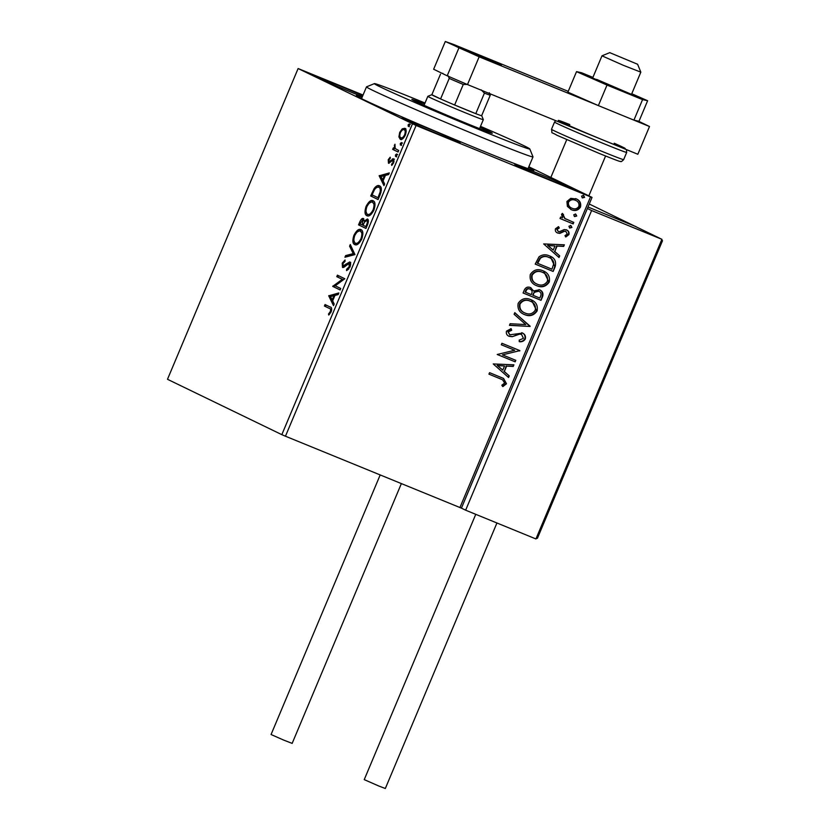 <?xml version="1.0" encoding="UTF-8"?>
<svg xmlns="http://www.w3.org/2000/svg" width="830" height="830" viewBox="0 0 830 830"><rect width="100%" height="100%" fill="white"/><g stroke="black" fill="none" stroke-linecap="round" stroke-linejoin="round"><path stroke-width="1.25" d="M528.627 167.266A96.332 2.168 -157.2 0 1 533.846 170.337A96.332 2.168 -157.2 0 1 478.962 149.369A96.332 2.168 -157.2 0 1 356.278 95.689A96.332 2.168 -157.2 0 1 362.119 97.276M419.866 124.998A31.613 0.716 22.8 0 0 401.845 118.13A31.613 0.716 22.8 0 0 442.1 135.757A31.613 0.716 22.8 0 0 460.121 142.625A31.613 0.716 22.8 0 0 419.866 124.998M532.756 171.188A31.613 0.716 22.8 0 0 514.725 164.319A31.613 0.716 22.8 0 0 554.98 181.946A31.613 0.716 22.8 0 0 573.011 188.815A31.613 0.716 22.8 0 0 532.756 171.188M362.793 95.658A31.613 0.716 22.8 0 0 335.175 83.986A31.613 0.716 22.8 0 0 317.153 77.117A31.613 0.716 22.8 0 0 357.408 94.745A31.613 0.716 22.8 0 0 362.337 96.747M398.898 136.877L399.697 132.406L402.28 128.816L404.822 128.297C406.368 129.003 406.534 131.285 405.31 135.124C403.432 138.662 401.73 140.042 400.216 139.253L398.898 136.877L399.925 137.292L399.894 136.359M398.089 152.015L392.673 149.39L393.306 147.896L394.105 148.28L394.966 144.202L395.142 148.508L398.722 150.521L398.089 152.015M388.233 159.702L390.214 157.192L390.308 158.291L388.938 159.931L389.052 161.726L393.482 158.769L393.721 162.68L391.698 165.398L391.553 164.299L392.984 162.524L392.881 160.283L388.45 163.23L388.233 159.702L388.917 159.983M379.995 195.06L378.096 199.574L370.688 195.984L374.133 188.555C376.291 185.806 378.086 184.914 379.518 185.868C381.748 186.688 381.904 189.748 379.995 195.06M365.957 228.458L358.55 224.868L359.701 222.118C360.998 219.193 362.243 218 363.416 218.539L364.235 221.122L367.41 218.975C368.634 219.587 368.686 221.454 367.586 224.577L365.957 228.458M354.97 254.603L344.938 257.238L345.622 255.609L353.227 253.607L349.596 246.168L350.281 244.539L354.97 254.603M340.736 288.467L340.103 289.961L332.695 286.371L342.302 279.337L336.773 276.66L337.405 275.166L344.813 278.756L335.216 285.8L340.736 288.467M329.354 308.428L324.426 306.042L325.059 304.548L330.06 306.976C331.658 307.027 332.021 308.625 331.16 311.779L328.763 315.037L328.514 313.999L330.392 311.426C330.796 309.414 330.454 308.418 329.354 308.428L324.426 306.042M281.827 434.661L167.494 379.289L298.115 68.537L416.079 125.465L285.458 436.217L281.827 434.661L412.458 123.909M328.721 295.833L338.848 292.949L338.163 294.577L334.957 295.418L332.664 300.875L334.2 304.019L333.515 305.648L328.721 295.833L329.852 295.999L328.825 295.584M349.98 267.011L346.525 270.59L346.66 269.2L349.171 266.752L349.057 263.432L343.952 267.229L342.5 267.447L342.23 263.141L345.062 259.998L345.031 261.377L342.987 263.525L343.101 265.932L349.7 261.938C350.8 262.508 350.893 264.199 349.98 267.011M354.981 244.705L354.752 244.601C352.594 243.688 352.314 240.596 353.922 235.326C356.537 230.408 358.902 228.52 360.998 229.651C363.156 230.574 363.405 233.687 361.766 238.988C359.172 243.823 356.827 245.701 354.752 244.601L354.887 244.663M367.13 215.821L366.891 215.727C364.733 214.804 364.453 211.712 366.061 206.442C368.686 201.524 371.041 199.636 373.137 200.767C375.295 201.69 375.544 204.803 373.905 210.104C371.311 214.939 368.977 216.817 366.891 215.727L367.026 215.779M379.165 175.815L389.301 172.931L388.616 174.559L385.4 175.4L383.107 180.857L384.643 184.001L383.958 185.63L379.165 175.815L380.296 175.991L379.269 175.566M395.578 156.497L395.485 154.951L396.626 154.007L396.719 155.542L395.578 156.497M400.392 145.043L400.299 143.497L401.44 142.553L401.533 144.088L400.392 145.043M408.246 126.368L408.153 124.822L409.294 123.878L409.387 125.413L408.246 126.368M528.835 166.788L592.039 197.395L461.418 508.136L285.458 436.217M576.051 198.806C579.786 200.289 581.28 203.039 580.502 207.044C578.178 210.426 575.159 211.328 571.445 209.762L567.398 206.411L566.921 201.493L570.781 198.349L576.653 199.076M575.626 198.598C579.371 200.092 580.855 202.831 580.087 206.846C577.753 210.218 574.734 211.121 571.019 209.554L570.801 209.471M573.157 223.893L560.032 218.518L560.665 217.024L562.595 217.813L561.526 214.327L562.45 213.383L564.971 218.508L573.789 222.399L573.157 223.893L560.043 218.487M566.454 229.9C568.571 230.75 569.39 232.317 568.924 234.6L565.853 236.955L565.002 235.596L567.243 234.112L565.894 231.425L564.493 231.269L559.918 233.375L557.698 233.033C555.758 232.276 555.011 230.854 555.457 228.779L558.528 226.663L559.285 227.991L557.106 229.339L558.258 231.508L559.607 231.643L564.224 229.557L566.838 230.076M558.268 226.735L558.87 227.794L556.681 229.142L558.258 231.508M565.718 231.331L564.493 231.269M564.068 231.062L559.503 233.178L557.355 232.877M549.439 255.91C554.71 257.808 556.588 261.481 555.062 266.938L553.164 271.452L535.205 264.096L539.033 256.802C542.384 254.478 545.85 254.177 549.439 255.91L550.352 256.325M530.546 287.585L533.607 290.967L539.49 289.774C542.447 291.008 543.505 293.239 542.654 296.445L541.025 300.325L523.066 292.98L524.218 290.23C525.598 287.336 527.714 286.454 530.546 287.585L530.993 287.782M530.038 326.47L509.454 325.35L510.139 323.721L525.753 324.572L514.112 314.28L514.797 312.651L530.038 326.47L509.537 325.173M515.804 360.334L515.171 361.828L497.212 354.483L514.683 350.25L501.299 344.772L501.922 343.278L519.881 350.623L502.441 354.867L515.804 360.334M500.895 379.04L488.943 374.154L489.576 372.66L503.561 378.449L506.497 383.751L502.887 386.573L501.818 385.245L504.65 383.014L502.555 379.777L488.953 374.133M459.903 507.607L590.535 196.855L416.079 125.465M493.238 363.945L513.915 364.816L513.231 366.445L506.632 366.092L504.339 371.539L509.257 375.897L508.572 377.515L493.238 363.945M522.184 332.892C524.861 334.023 525.909 336.046 525.317 338.982C523.948 341.068 522.029 341.991 519.559 341.742L519.155 340.155L523.429 338.339L521.531 334.376L519.559 334.148L512.266 336.69L509.215 336.337C506.871 335.413 505.958 333.681 506.476 331.16L511.093 328.649L511.705 330.267L508.313 331.927L509.765 334.812L522.61 333.089M510.772 328.69L511.29 330.06L507.887 331.72L509.765 334.812M531.47 299.941L536.678 310.752C533.42 315.348 529.25 316.572 524.166 314.414L524.591 314.612C519.414 312.63 517.277 308.874 518.169 303.344C521.437 298.655 525.639 297.42 530.785 299.64C535.952 301.643 538.058 305.419 537.103 310.949C533.846 315.556 529.675 316.78 524.591 314.612L523.782 314.259M530.785 299.64L531.688 300.045M543.609 271.068L548.817 281.868C545.559 286.464 541.388 287.688 536.304 285.53L536.73 285.728C531.563 283.746 529.426 279.99 530.308 274.46C533.576 269.771 537.788 268.536 542.924 270.756C548.091 272.759 550.197 276.535 549.242 282.065C545.984 286.672 541.814 287.896 536.73 285.728L535.921 285.375M542.924 270.756L543.826 271.161M543.681 243.927L564.369 244.809L563.684 246.427L557.086 246.074L554.793 251.521L559.711 255.879L559.026 257.507L543.681 243.927M569.681 227.991L568.934 226.248L570.947 225.615L571.922 227.472L569.774 228.043M574.505 216.547L573.748 214.794L575.761 214.161L576.736 216.018L574.588 216.589M582.349 197.872L581.591 196.119L583.615 195.486L584.59 197.343L582.442 197.913M298.115 68.537L363.052 95.035M590.535 196.855L592.039 197.395M503.354 378.345L506.497 383.751M506.072 383.543L502.461 386.365M502.326 379.663L500.469 378.843M513.417 364.795L513.231 366.445M512.805 366.238L506.632 366.092M506.217 365.885L504.339 371.539M503.924 371.342L509.257 375.897M508.842 375.689L508.209 377.194M504.526 365.968L497.191 365.397L502.773 370.149L504.526 365.968L497.616 365.594L502.773 370.149M515.368 360.158L515.171 361.828M514.745 361.631L497.222 354.462M501.31 344.751L514.683 350.25M519.445 350.447L519.736 350.966M519.31 350.758L502.441 354.867M521.759 332.685C524.436 333.816 525.483 335.849 524.892 338.775L525.317 338.982M524.892 338.775C523.523 340.86 521.603 341.784 519.134 341.535M521.105 334.168L519.559 334.148M519.134 333.94L512.266 336.69M511.84 336.482L508.603 336.057M514.745 312.775L530.142 326.221M524.166 314.414L523.564 314.155M530.702 301.383L529.727 300.927C525.649 299.174 522.278 300.138 519.611 303.832C518.906 308.293 520.628 311.323 524.788 312.91M529.727 300.927L530.152 301.134C526.075 299.381 522.703 300.346 520.037 304.029C519.331 308.501 521.053 311.52 525.214 313.118L524.249 312.671M525.214 313.118C529.26 314.861 532.611 313.906 535.236 310.254C536.035 305.772 534.333 302.732 530.152 301.134L530.495 301.28M539.064 289.577C542.021 290.801 543.079 293.032 542.229 296.237L541.025 300.325M540.6 300.128L523.076 292.959M530.131 287.377L533.607 290.967M534.24 292.098L532.715 295.148L539.811 298.084L540.527 296.372C541.565 294.017 541.004 292.316 538.857 291.268L534.24 292.098L533.13 295.356M530.017 289.12L529.53 288.882C527.849 288.197 526.594 288.736 525.764 290.49L525.11 292.036L531.293 294.598L531.615 293.83C532.57 291.6 532.009 290.023 529.955 289.089C528.264 288.404 527.009 288.944 526.189 290.697L525.535 292.243M538.431 291.071L534.665 292.305M536.304 285.53L535.713 285.271M542.841 272.499L541.865 272.043C537.788 270.29 534.416 271.254 531.76 274.948C531.044 279.409 532.767 282.439 536.927 284.026M541.865 272.043L542.291 272.25C538.214 270.497 534.842 271.462 532.186 275.145C531.47 279.617 533.192 282.646 537.352 284.233L536.388 283.787M537.352 284.233C541.409 285.976 544.75 285.022 547.375 281.37C548.174 276.888 546.472 273.848 542.291 272.25L542.644 272.396M550.145 256.221L555.062 266.938M554.637 266.731L553.164 271.452M552.739 271.244L535.215 264.075M549.408 257.674L548.381 257.196C545.445 255.775 542.644 256.065 539.977 258.078L537.249 263.151L551.95 269.2L553.849 263.411C553.371 260.371 551.691 258.369 548.806 257.404C545.86 255.972 543.059 256.273 540.403 258.286L537.674 263.359M548.381 257.196L549.201 257.57M563.871 244.777L563.684 246.427M563.259 246.23L557.086 246.074M556.66 245.867L554.793 251.521M554.367 251.324L559.711 255.879M559.285 255.671L558.652 257.175M554.98 245.96L547.644 245.379L553.216 250.131L554.98 245.96L548.07 245.576L553.216 250.131M566.029 229.692C568.145 230.543 568.975 232.11 568.498 234.402L568.924 234.6M568.498 234.402L565.427 236.747M570.521 225.407L571.922 227.472M571.497 227.264L569.484 227.897M562.294 213.486L563.549 214.659M563.124 214.462L563.03 215.24M562.605 215.032L564.971 218.508M564.545 218.311L566.039 219.12M573.354 222.212L572.731 223.685M575.346 213.953L576.736 216.018M576.311 215.81L574.298 216.443M575.698 200.424L575.014 200.103C572.254 198.899 569.951 199.511 568.114 201.949C567.658 204.948 568.851 206.992 571.663 208.071M575.014 200.103L575.439 200.31C572.679 199.107 570.376 199.719 568.529 202.147C568.083 205.155 569.266 207.199 572.088 208.278L571.382 207.946M572.088 208.278C574.837 209.482 577.099 208.849 578.894 206.39C579.392 203.402 578.24 201.379 575.439 200.31L575.501 200.331M583.189 195.278L584.59 197.343M584.164 197.135L582.141 197.768M325.453 306.457L326.055 305.035M329.448 314.383L328.514 313.999M330.714 312.702L329.873 312.36M331.18 311.748L330.392 311.426M331.678 310.088L330.382 308.853M329.852 295.999L338.526 293.727M333.888 304.745L329.749 296.248M333.919 295.688L330.558 296.58L332.166 299.869L333.919 295.688L334.708 296.009M332.944 300.19L332.166 299.869M340.134 289.898L332.695 286.371M333.722 286.786L332.83 286.06M333.857 286.475L343.33 279.752L342.302 279.337M343.33 279.752L336.773 276.66M337.8 277.075L338.401 275.653M347.646 270.03L346.66 269.2M347.687 269.615L348.808 268.993M349.959 267.073L349.171 266.752M350.592 264.625L349.057 263.432M343.132 267.54L342.738 265.496M343.018 263.452L342.23 263.141M344.243 261.886L345.031 261.118M345.467 265.922L343.101 265.932M345.456 265.911L344.44 265.496M346.867 264.542L345.954 264.013M346.971 264.428L350.727 262.363M346.297 256.885L346.65 256.034L345.622 255.609M346.65 256.034L354.254 254.032L353.227 253.607M354.254 254.032L350.623 246.583L349.596 246.168M350.623 246.583L350.924 245.867M355.427 244.819L353.86 240.358M354.701 235.647L353.922 235.326M357.222 231.964L361.33 229.848M362.876 234.122L360.365 231.145C358.695 230.252 356.817 231.746 354.711 235.627C353.414 239.88 353.642 242.381 355.375 243.107L356.526 243.584L359.452 242.765M355.593 243.2L356.526 243.584M361.766 238.988L360.977 238.667C362.316 234.382 362.119 231.871 360.365 231.145M355.375 243.107C357.035 243.999 358.902 242.516 360.977 238.667M365.989 228.395L358.55 224.868M359.577 225.293L360.179 223.861M362.015 220.085L363.81 218.84M364.972 221.423L364.235 221.122M365.999 220.5L367.825 219.276M368.364 221.755L366.787 220.469L364.474 222.17L363.073 225.262L365.823 226.59L366.549 224.889C367.555 222.523 367.638 221.039 366.787 220.469M364.401 222.316L364.36 221.174M364.256 220.894L362.803 220.033L359.94 223.747L362.316 224.889L362.803 220.033M363.416 224.453L362.627 224.131M363.094 225.21L362.316 224.889M367.327 225.21L366.549 224.889M366.611 226.912L365.823 226.59M367.565 215.935L366.009 211.474M366.85 206.763L366.061 206.442M369.371 203.08L373.469 200.964M375.025 205.238L372.504 202.261C370.844 201.368 368.956 202.862 366.85 206.743C365.553 210.996 365.781 213.497 367.514 214.223L368.665 214.7L371.591 213.881M367.742 214.316L368.665 214.7M373.905 210.104L373.127 209.782C374.465 205.498 374.257 202.987 372.504 202.261M367.514 214.223C369.174 215.115 371.041 213.632 373.127 209.782M378.127 199.511L370.688 195.984M371.716 196.409L372.317 194.977M375.036 188.918L374.133 188.555M375.834 188.047L379.829 186.055M381.364 190.371L379.621 187.673M379.912 187.788L378.885 187.362C377.712 186.574 376.26 187.341 374.506 189.676L372.079 194.863L377.972 197.706L380.14 192.021C380.545 189.292 380.119 187.736 378.885 187.362L379.746 187.715M378.75 198.028L377.972 197.706M380.98 192.363L380.14 192.021M380.296 175.991L388.969 173.709M384.342 184.727L380.192 176.24M384.373 175.669L381.001 176.562L382.62 179.851L384.373 175.669L385.151 175.991M383.398 180.172L382.62 179.851M389.695 161.601L390.723 162.026L389.052 161.726M391.916 160.802L393.462 159.277L392.434 158.862M393.462 159.277L394.509 159.194M392.497 164.682L391.553 164.299M393.669 162.804L392.984 162.524M394.188 161.01L392.881 160.283M389.083 163.313L388.845 161.518M396.605 156.912L396.512 155.366L395.485 154.951M396.512 155.366L397.653 154.422M398.12 151.952L392.673 149.39M393.7 149.815L394.312 148.373M395.049 148.383L394.105 148.28M395.007 145.541L394.302 145.25M401.419 145.458L401.326 143.912L400.299 143.497M401.326 143.912L402.467 142.968M400.382 132.686L399.697 132.406M402.405 130.071L403.307 129.241L402.28 128.816M403.307 129.241L405.849 128.723M401.243 139.679L399.925 137.292M406.161 131.545L405.102 130.165M405.227 130.217L404.2 129.802C403.069 129.179 401.793 130.154 400.361 132.738C399.51 135.601 399.666 137.272 400.849 137.77L403.577 137.967M405.32 135.083L404.635 134.802C405.517 131.949 405.372 130.279 404.2 129.802L405.154 130.186M400.849 137.77C401.969 138.382 403.224 137.396 404.635 134.802M409.273 126.783L409.18 125.237L408.153 124.822M409.18 125.237L410.321 124.293M589.259 204.014L635.884 226.694M635.915 226.6L588.003 207.002L634.556 226.061M610.195 52.83L637.616 64.263L610.195 52.83M637.616 64.263L640.833 72.158L623.455 65.363L601.978 55.828L609.874 52.601M465.651 510.191L535.941 538.95L537.55 537.612L537.404 538.328L662.506 240.71L662.112 241.291L661.904 239.31L591.614 210.54L465.651 510.191L461.418 508.136M587.381 208.486L591.614 210.54M634.473 226.019L661.904 239.31L634.379 225.978M496.931 522.993L385.327 788.5L378.802 786.01L364.235 779.629L475.756 514.33M401.346 483.641L292.16 743.389L283.621 740.07L271.068 734.519L380.171 474.978M601.978 55.828L592.651 78.02L631.505 94.35L596.677 79.4M592.911 77.387L581.602 72.76L576.528 71.639L607.01 85.065L598.378 105.597L633.923 120.143L638.996 121.263L647.628 100.731L631.755 93.749M607.01 85.065L642.555 99.61L633.923 120.143M642.555 99.61L647.628 100.731M576.528 71.639L567.896 92.172L598.378 105.597M468.732 50.921A25.585 0.571 22.8 0 0 454.145 45.36A25.585 0.571 22.8 0 0 486.733 59.636A25.585 0.571 22.8 0 0 501.33 65.197A25.585 0.571 22.8 0 0 468.732 50.921M568.239 91.362L453.74 44.509L445.305 41.5L479.149 56.814L649.506 126.513L638.363 121.128M445.305 41.5L433.644 69.243L447.194 75.81L458.855 48.057M479.149 56.814L467.487 84.556L637.834 154.266L649.506 126.513M467.487 84.556L447.194 75.81M425.012 103.024A84.297 1.899 22.8 0 0 374.403 83.623A84.297 1.899 22.8 0 0 374.372 83.674A84.297 1.899 22.8 0 0 452.049 118.358A84.297 1.899 22.8 0 0 529.789 148.964A84.297 1.899 22.8 0 0 529.779 148.933A84.297 1.899 22.8 0 0 480.518 126.357M529.779 148.933L532.995 156.818A90.314 2.034 -157.2 0 1 533.005 156.849A90.314 2.034 -157.2 0 1 449.331 123.898A90.314 2.034 -157.2 0 1 366.487 86.891A90.314 2.034 -157.2 0 1 366.487 86.87A90.314 2.034 -157.2 0 1 366.528 86.839L374.403 83.623M424.597 103.999A43.648 0.986 22.8 0 0 411.836 99.403A43.648 0.986 22.8 0 0 451.883 117.3A43.648 0.986 22.8 0 0 492.315 133.236A43.648 0.986 22.8 0 0 492.325 133.225A43.648 0.986 22.8 0 0 480.103 127.332M533.005 156.849A90.314 2.034 -157.2 0 1 533.005 156.87L528.046 168.656M467.975 84.432L463.264 84.463A27.089 0.612 -157.2 0 1 449.217 78.404L440.585 98.936A27.089 0.612 22.8 0 1 431.776 94.713A27.089 0.612 22.8 0 1 431.849 94.713L440.585 98.936A27.089 0.612 22.8 0 0 454.633 104.995A27.089 0.612 22.8 0 0 466.273 109.83A27.089 0.612 22.8 0 0 475.787 113.648A27.089 0.612 22.8 0 0 481.628 115.733A27.089 0.612 22.8 0 0 481.722 115.702A27.089 0.612 22.8 0 0 481.67 115.65M481.722 115.702L483.33 119.645A30.108 0.674 -157.2 0 1 483.33 119.665A30.108 0.674 -157.2 0 1 466.159 113.119A30.108 0.674 -157.2 0 1 427.824 96.332A30.108 0.674 -157.2 0 1 427.834 96.322L424.047 105.306M463.264 84.463L454.633 104.995L475.787 113.648L484.419 93.116L481.11 89.816M489.306 92.732L490.26 95.201A27.089 0.612 -157.2 0 1 484.419 93.116M481.628 115.733L490.26 95.201M449.217 78.404L448.262 75.935M442.836 73.31L442.266 73.424M431.849 94.713L440.481 74.181M360.479 222.44L359.701 222.118M372.712 193.359L371.923 193.048M379.424 196.419L378.646 196.108M391.802 160.761L390.889 160.377M535.941 538.95L661.904 239.31M626.463 149.607L626.692 152.409A39.135 0.882 -157.2 0 1 604.375 143.901A39.135 0.882 -157.2 0 1 554.533 122.072L551.504 129.283A39.135 0.882 22.8 0 0 601.345 151.112A39.135 0.882 22.8 0 0 623.662 159.619C621.919 161.362 620.923 161.985 620.674 161.476C618.827 160.978 623.143 163.074 599.146 153.394A36.126 0.809 -157.2 0 1 599.125 153.374M569.816 124.573A36.126 0.809 22.8 0 0 563.487 123.047A36.126 0.809 22.8 0 0 604.489 140.612A36.126 0.809 22.8 0 0 614.221 143.237M640.833 72.158L631.505 94.35M605.589 155.999L588.843 195.839M566.734 139.668L550.85 177.444M626.692 152.409L623.662 159.619M599.146 153.394L557.013 135.29C549.802 130.974 552.697 134.885 551.504 129.283M555.737 120.672L554.533 122.072M366.487 86.87L361.527 98.666M483.33 119.665L479.553 128.64M431.776 94.713L427.834 96.322"/></g></svg>
